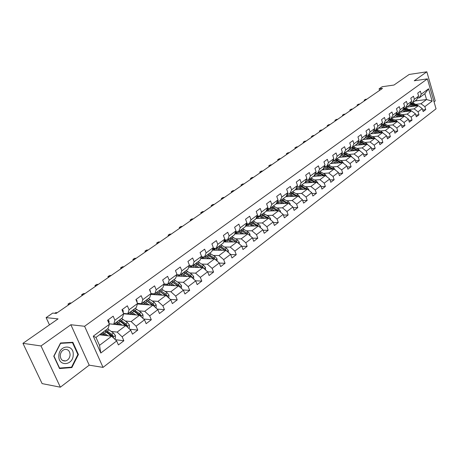 <?xml version="1.0" encoding="UTF-8"?>
<svg xmlns="http://www.w3.org/2000/svg" width="459" height="459" viewBox="0 0 459 459"><rect width="100%" height="100%" fill="white"/><g stroke="black" fill="none" stroke-linecap="round" stroke-linejoin="round"><path stroke-width="0.69" d="M434.036 101.846L435.235 100.934L426.836 71.811L409.181 74.456L393.965 85.047L382.186 86.728L379.088 88.857L379.564 90.412M103.04 367.389L436.05 108.812L427.404 78.873L84.594 326.274L103.04 367.389L89.207 365.163L70.864 324.743L41.012 345.954L60.358 387.189L89.207 365.163M60.358 387.189L42.108 383.609L22.95 343.332L58.069 318.885L46.107 317.622L49.463 324.88M41.012 345.954L22.95 343.332M415.028 100.98L426.543 99.534L424.845 93.699L419.233 97.859L421.236 94.198L420.358 91.198L417.724 93.125L418.614 96.138L414.368 99.27L413.473 96.241L410.788 98.209L411.689 101.244L407.363 104.44L406.45 101.387L403.708 103.395L404.626 106.454L400.208 109.718L399.278 106.637L396.478 108.685L397.414 111.778L392.904 115.106L391.957 112.002L389.1 114.096L390.052 117.211L385.445 120.608L384.476 117.475L381.561 119.615L382.531 122.76L377.826 126.231L376.839 123.069L373.861 125.255L374.848 128.422L370.04 131.974L369.036 128.784L365.989 131.016L367.005 134.217L362.088 137.843L361.061 134.625L357.951 136.908L358.984 140.133L353.958 143.839L352.914 140.597L349.729 142.927L350.779 146.18L345.644 149.973L344.577 146.702L341.324 149.083L342.397 152.365L337.147 156.244L336.057 152.945L332.729 155.383L333.825 158.694L328.449 162.658L327.336 159.325L323.934 161.82L325.052 165.165L319.556 169.222L318.42 165.86L314.931 168.413L316.079 171.786L310.45 175.94L309.291 172.544L305.723 175.16L306.887 178.568L301.127 182.82L299.945 179.389L296.29 182.068L297.484 185.505L291.585 189.86L290.375 186.4L286.628 189.142L287.85 192.614L281.809 197.072L280.569 193.583L276.737 196.389L277.988 199.894L271.791 204.462L270.523 200.939L266.599 203.813L267.872 207.353L261.527 212.035L260.23 208.478L256.202 211.427L257.51 215.001L251.004 219.798L249.673 216.206L245.548 219.236L246.885 222.839L240.212 227.762L238.852 224.135L234.612 227.239L235.983 230.883L229.139 235.932L227.744 232.271L223.401 235.456L224.801 239.133L217.778 244.314L216.35 240.614L211.886 243.884L213.326 247.596L206.114 252.92L204.651 249.185L200.072 252.542L201.541 256.288L194.134 261.756L192.637 257.981L187.932 261.429L189.441 265.222L181.833 270.833L180.295 267.023L175.458 270.563L177.008 274.39L169.187 280.162L167.615 276.312L162.641 279.956L164.23 283.823L156.192 289.755L154.574 285.859L149.462 289.606L151.091 293.513L142.824 299.618L141.165 295.682L135.904 299.538L137.58 303.485L129.071 309.762L127.367 305.792L121.951 309.756L123.672 313.744L114.916 320.21L113.161 316.194L107.59 320.273L109.357 324.306L93.269 336.177L100.808 353.028L99.511 345.334L111.635 336.223L99.528 334.772M421.236 94.198L428.563 88.794L432.131 101.118L424.873 106.631L425.74 109.603L422.67 109.959M100.808 353.028L116.666 340.962L118.411 344.933L123.873 340.75L122.146 336.797L130.786 330.228L132.485 334.158L137.786 330.096L136.111 326.183L144.505 319.803L146.157 323.687L151.315 319.739L149.68 315.867L157.839 309.664L159.445 313.508L164.46 309.67L162.87 305.837L170.805 299.802L172.372 303.611L177.249 299.882L175.699 296.084L183.416 290.214L184.943 293.984L189.687 290.352L188.179 286.594L195.689 280.885L197.181 284.62L201.799 281.08L200.325 277.362L207.64 271.797L209.092 275.498L213.59 272.055L212.15 268.372L219.276 262.955L220.693 266.616L225.071 263.259L223.671 259.61L230.607 254.338L231.99 257.964L236.259 254.693L234.888 251.079L241.652 245.938L243.006 249.53L247.166 246.34L245.829 242.765L252.421 237.751L253.741 241.308L257.797 238.198L256.489 234.658L262.921 229.77L264.212 233.292L268.171 230.263L266.891 226.752L273.162 221.984L274.425 225.472L278.286 222.517L277.035 219.041L283.157 214.382L284.385 217.841L288.154 214.955L286.932 211.513L292.905 206.969L294.116 210.394L297.793 207.577L296.594 204.163L302.429 199.728L303.611 203.125L307.203 200.371L306.033 196.991L311.73 192.66L312.883 196.022L316.394 193.337L315.247 189.986L320.812 185.752L321.943 189.085L325.374 186.457L324.249 183.135L329.688 179.004L330.796 182.303L334.146 179.739L333.05 176.451L338.363 172.406L339.448 175.682L342.724 173.169L341.651 169.91L346.843 165.957L347.905 169.205L351.112 166.749L350.056 163.519L355.14 159.652L356.178 162.87L359.311 160.466L358.278 157.265L363.253 153.484L364.274 156.674L367.338 154.327L366.322 151.149L371.188 147.454L372.186 150.609L375.187 148.314L374.194 145.164L378.956 141.544L379.937 144.677L382.869 142.428L381.899 139.306L386.558 135.766L387.516 138.87L390.391 136.673L389.439 133.575L394 130.109L394.941 133.185L397.758 131.033L396.823 127.963L401.286 124.567L402.216 127.619L404.97 125.508L404.052 122.467L408.43 119.139L409.336 122.169L412.039 120.097L411.132 117.079L415.424 113.821L416.313 116.821L418.958 114.796L418.074 111.801L422.274 108.611L423.152 111.589L425.74 109.603M46.107 317.622L52.733 313.067L56.222 313.411L382.531 88.369L379.088 88.857M418.614 96.138L416.611 99.804L412.371 102.948L410.656 103.16M406.777 107.09L418.344 105.696L414.127 108.869L409.147 109.454M412.371 102.948L414.368 99.27M422.274 108.611L418.344 105.696M418.074 111.801L414.127 108.869M411.689 101.244L409.692 104.927L405.372 108.135L403.61 108.347M399.846 112.225L411.465 110.871L407.156 114.107L402.147 114.675M405.372 108.135L407.363 104.44M415.424 113.821L411.465 110.871M411.132 117.079L407.156 114.107M404.626 106.454L402.635 110.16L398.223 113.43L396.421 113.637M392.784 117.464L404.442 116.15L400.047 119.449L395.01 120.006M398.223 113.43L400.208 109.718M408.43 119.139L404.442 116.15M404.052 122.467L400.047 119.449M397.414 111.778L395.434 115.496L390.925 118.835L389.083 119.042M385.571 122.805L397.27 121.537L392.784 124.911L387.717 125.445M390.925 118.835L392.904 115.106M401.286 124.567L397.27 121.537M396.823 127.963L392.784 124.911M390.052 117.211L388.079 120.947L383.477 124.355L381.59 124.561M378.21 128.262L389.949 127.04L385.371 130.482L380.276 130.999M383.477 124.355L385.445 120.608M394 130.109L389.949 127.04M389.439 133.575L385.371 130.482M382.531 122.76L380.568 126.512L375.869 129.995L373.936 130.195M370.694 133.827L382.479 132.657L377.797 136.174L372.679 136.667M375.869 129.995L377.826 126.231M386.558 135.766L382.479 132.657M381.899 139.306L377.797 136.174M374.848 128.422L372.897 132.198L368.095 135.755L366.116 135.95M363.023 139.513L374.842 138.394L370.063 141.986L364.916 142.456M368.095 135.755L370.04 131.974M378.956 141.544L374.842 138.394M374.194 145.164L370.063 141.986M367.005 134.217L365.06 138.004L360.154 141.642L358.123 141.831M355.186 145.325L367.045 144.252L362.162 147.924L356.982 148.377M360.154 141.642L362.088 137.843M371.188 147.454L367.045 144.252M366.322 151.149L362.162 147.924M358.984 140.133L357.05 143.937L352.036 147.655L349.953 147.838M347.176 151.258L359.076 150.242L354.084 153.994L348.88 154.419M352.036 147.655L353.958 143.839M363.253 153.484L359.076 150.242M358.278 157.265L354.084 153.994M350.779 146.18L348.869 150.007L343.739 153.805L341.599 153.983M338.994 157.317L350.934 156.364L345.828 160.202L340.595 160.604M343.739 153.805L345.644 149.973M355.14 159.652L350.934 156.364M350.056 163.519L345.828 160.202M342.397 152.365L340.498 156.203L335.254 160.093L333.056 160.26M330.635 163.513L342.603 162.624L337.388 166.548L332.127 166.921M335.254 160.093L337.147 156.244M346.843 165.957L342.603 162.624M341.651 169.91L337.388 166.548M333.825 158.694L331.937 162.549L326.573 166.525L324.318 166.686M322.086 169.853L334.089 169.027L328.753 173.037L323.463 173.382M326.573 166.525L328.449 162.658M338.363 172.406L334.089 169.027M333.05 176.451L328.753 173.037M325.052 165.165L323.182 169.038L317.697 173.1L315.379 173.255M313.342 176.331L325.379 175.567L319.923 179.676L314.599 179.991M317.697 173.1L319.556 169.222M329.688 179.004L325.379 175.567M324.249 183.135L319.923 179.676M316.079 171.786L314.226 175.671L308.609 179.836L306.228 179.98M304.403 182.952L316.469 182.269L310.886 186.469L305.533 186.75M308.609 179.836L310.45 175.94M320.812 185.752L316.469 182.269M315.247 189.986L310.886 186.469M306.887 178.568L305.057 182.47L299.308 186.727L296.858 186.859M295.252 189.733L307.352 189.119L301.632 193.417L296.256 193.669M299.308 186.727L301.127 182.82M311.73 192.66L307.352 189.119M306.033 196.991L301.632 193.417M297.484 185.505L295.676 189.424L289.79 193.784L287.265 193.899M285.894 196.67L298.017 196.136L292.159 200.537L286.755 200.755M289.79 193.784L291.585 189.86M302.429 199.728L298.017 196.136M296.594 204.163L292.159 200.537M287.85 192.614L286.066 196.544L280.036 201.008L277.437 201.111M276.249 203.773L288.459 203.32L282.463 207.829L277.029 208.007M280.036 201.008L281.809 197.072M292.905 206.969L288.459 203.32M286.932 211.513L282.463 207.829M277.988 199.894L276.22 203.836L270.041 208.415L267.368 208.501M266.249 211.048L278.67 210.681L272.526 215.294L267.063 215.432M270.041 208.415L271.791 204.462M283.157 214.382L278.67 210.681M277.035 219.041L272.526 215.294M267.872 207.353L266.134 211.312L259.805 216L257.051 216.069M256.002 218.501L268.641 218.214L262.347 222.948L256.851 223.045M259.805 216L261.527 212.035M273.162 221.984L268.641 218.214M266.891 226.752L262.347 222.948M257.51 215.001L255.801 218.972L249.312 223.78L246.466 223.826M245.496 226.126L258.36 225.943L251.911 230.791L246.385 230.843M249.312 223.78L251.004 219.798M262.921 229.77L258.36 225.943M256.489 234.658L251.911 230.791M246.885 222.839L245.204 226.821L238.548 231.755L235.616 231.778M234.721 233.941L247.826 233.861L241.21 238.835L235.656 238.841M238.548 231.755L240.212 227.762M252.421 237.751L247.826 233.861M245.829 242.765L241.21 238.835M235.983 230.883L234.337 234.876L227.509 239.937L224.48 239.931M223.665 241.95L237.022 241.985L230.234 247.085L224.652 247.04M227.509 239.937L229.139 235.932M241.652 245.938L237.022 241.985M234.888 251.079L230.234 247.085M224.801 239.133L223.189 243.138L216.183 248.325L213.051 248.296M212.322 250.155L225.937 250.316L218.972 255.548L213.366 255.451M220.096 250.247L216.2 248.313L217.778 244.314M230.607 254.338L225.937 250.316M223.671 259.61L218.972 255.548M213.326 247.596L211.748 251.612L204.553 256.942L201.317 256.879M200.675 258.566L214.56 258.865L207.416 264.235L201.776 264.08M204.553 256.942L206.114 252.92M219.276 262.955L214.56 258.865M212.15 268.372L207.416 264.235M201.541 256.288L200.004 260.316L192.619 265.79L189.269 265.686M188.706 267.195L202.889 267.637L195.551 273.151L189.883 272.939M192.619 265.79L194.134 261.756M207.64 271.797L202.889 267.637M200.325 277.362L195.551 273.151M189.441 265.222L187.943 269.255L180.358 274.872L176.887 274.734M176.417 276.037L190.898 276.645L183.365 282.314L177.667 282.033M180.358 274.872L181.833 270.833M195.689 280.885L190.898 276.645M188.179 286.594L183.365 282.314M177.008 274.39L175.556 278.435L167.759 284.207L164.161 284.023M163.783 285.114L178.585 285.9L170.84 291.723L165.12 291.379M167.759 284.207L169.187 280.162M183.416 290.214L178.585 285.9M175.699 296.084L170.84 291.723M164.23 283.823L162.825 287.868L154.809 293.806L151.074 293.565M150.787 294.426L165.934 295.412L157.971 301.397L152.222 300.978M154.809 293.806L156.192 289.755M170.805 299.802L165.934 295.412M162.87 305.837L157.971 301.397M151.091 293.513L149.737 297.564L141.498 303.669L137.528 303.365M137.419 303.984L152.927 305.189L144.74 311.34L138.962 310.846M141.498 303.669L142.824 299.618M157.839 309.664L152.927 305.189M149.68 315.867L144.74 311.34M137.58 303.485L136.277 307.541L127.797 313.818L123.54 313.434M123.66 313.795L139.553 315.241L131.131 321.57L125.324 320.99M127.797 313.818L129.071 309.762M144.505 319.803L139.553 315.241M136.111 326.183L131.131 321.57M123.672 313.744L122.427 317.8L113.706 324.266L109.127 323.784M109.15 323.83L125.795 325.58L117.125 332.098L111.29 331.427M113.706 324.266L114.916 320.21M130.786 330.228L125.795 325.58M122.146 336.797L117.125 332.098M109.357 324.306L108.175 328.363L95.971 337.405L93.269 336.177M116.666 340.962L111.635 336.223M70.864 324.743L84.594 326.274M426.836 71.811L414.236 80.761L427.404 78.873M95.971 337.405L99.511 345.334M419.233 97.859L417.552 98.077M416.003 104.342L420.955 103.734L426.543 99.534L432.131 101.118M424.845 93.699L428.563 88.794M424.873 106.631L420.955 103.734M123.873 340.75L115.312 339.689M137.786 330.096L129.696 329.212M151.315 319.739L143.65 319.011M164.46 309.67L157.196 309.079M177.249 299.882L170.358 299.4M189.687 290.352L183.152 289.979M201.799 281.08L195.586 280.793M213.59 272.055L207.652 271.843M225.071 263.259L219.333 263.11M236.259 254.693L230.711 254.602M247.166 246.34L241.79 246.305M257.797 238.198L252.588 238.21M268.171 230.263L263.116 230.309M278.286 222.517L273.386 222.604M288.154 214.955L283.398 215.076M297.793 207.577L293.175 207.726M307.203 200.371L302.716 200.549M316.394 193.337L312.028 193.532M325.374 186.457L321.128 186.681M334.146 179.739L330.015 179.98M342.724 173.169L338.702 173.427M351.112 166.749L347.193 167.024M359.311 160.466L355.495 160.759M367.338 154.327L363.614 154.626M375.187 148.314L371.56 148.624M382.869 142.428L379.335 142.749M390.391 136.673L386.937 137M397.758 131.033L394.384 131.366M404.97 125.508L401.677 125.852M412.039 120.097L408.82 120.447M418.958 114.796L415.814 115.152M71.874 367.567L78.414 354.497L72.849 342.288L60.542 342.988L53.766 356.195L59.532 368.566L71.874 367.567L70.141 367.275M77.852 354.411L78.414 354.497M107.911 320.038L109.035 320.944L108.978 323.44M54.873 313.279L55.889 312.585L57.232 312.711M54.684 313.262L55.889 312.585M114.561 338.983L115.444 338.312L115.41 335.472L113.459 333.027L107.544 328.828M103.378 333.595L103.797 335.282M107.985 335.787L102.965 332.224M106.167 335.569L101.938 332.982M112.593 337.13L113.23 335.954L111.726 334.324L105.811 330.119M100.481 334.066L100.676 334.909M101.691 335.03L101.491 333.314M104.784 330.876L107.286 332.178L112.116 335.822L113.23 335.954M104.709 330.933L111.979 336.55M100.395 334.129L100.429 334.881M73.222 354.824C74.042 343.9 58.993 344.743 58.85 355.811C58.109 366.936 73.205 365.703 73.222 354.824M70.095 354.841C69.848 350.951 68.058 349.144 64.73 349.431C62.091 350.292 60.599 352.317 60.255 355.518C60.508 359.414 62.292 361.222 65.603 360.94C68.265 360.08 69.762 358.049 70.095 354.841M59.59 368.129L54.007 356.15L60.571 343.355L72.493 342.672L77.892 354.503L71.547 367.166L59.303 368.078M70.606 342.414L72.493 342.672M122.083 309.659L123.178 310.559L123.264 312.803M68.385 305.023L67.972 304.11L69.917 302.923L71.271 303.032M68.678 304.822L68.316 304.024L69.67 304.139M67.972 304.11L69.917 302.923M135.956 299.658L136.92 300.473L137.126 302.418M82.058 295.596L81.656 294.689L83.572 293.519L84.932 293.611M82.368 295.378L82.018 294.586L83.372 294.684M81.656 294.689L83.572 293.519M128.698 328.283L129.415 327.743L129.381 324.943L127.453 322.534L121.572 318.437M117.269 322.964L117.67 324.731M122.088 325.196L117.12 321.736M120.264 325.001L116.081 322.505M126.827 326.544L127.258 325.397L125.772 323.796L119.885 319.688M114.475 323.693L114.63 324.41M115.651 324.513L115.502 322.935M118.841 320.462L121.342 321.719L126.145 325.282L127.258 325.397M118.818 320.48L125.737 325.574M114.434 323.721L114.452 324.387M142.433 317.892L142.996 317.467L142.956 314.708L141.056 312.338L135.204 308.333M130.792 312.665L131.171 314.478M135.795 314.897L130.878 311.541M125.336 313.6L125.307 313.945M133.971 314.731L129.822 312.321M126.655 313.715L126.552 314.059M140.626 316.234L140.89 315.138L139.421 313.56L133.563 309.55M128.084 313.635L128.199 314.208M129.226 314.3L129.122 312.843M132.605 310.359L134.998 311.552L139.777 315.035L140.89 315.138M132.525 310.318L139.341 315.218M128.09 313.606L128.09 314.197M149.691 290.163L150.277 290.667L150.552 292.217M95.369 286.416L94.973 285.521L96.872 284.356L98.237 284.437M95.696 286.187L95.357 285.4L96.717 285.481M94.973 285.521L96.872 284.356M163.043 280.931L163.524 282.096M108.335 277.471L107.951 276.582L109.827 275.44L111.193 275.498M108.68 277.23L108.347 276.456L109.712 276.519M107.951 276.582L109.827 275.44M120.969 268.756L120.597 267.878L122.444 266.748L123.821 266.794M121.331 268.504L121.01 267.74L122.381 267.786M120.597 267.878L122.444 266.748M155.785 307.788L156.198 307.473L156.158 304.753L154.281 302.418L148.464 298.511M143.965 302.665L144.304 304.518M149.123 304.891L144.252 301.626M138.716 303.456L138.635 304.076M147.293 304.747L143.185 302.418M140.115 303.565L139.886 304.174M154.006 306.17L154.149 305.16L152.692 303.611L146.869 299.693M142.439 304.374L142.37 303.026M146.117 300.57L153.031 305.074L154.149 305.16M145.859 300.438L152.566 305.16M141.372 303.663L141.355 304.288M168.769 297.966L169.004 295.074L167.151 292.773L161.361 288.952M156.794 292.962L157.093 294.839M162.09 295.16L157.265 291.987M151.757 293.611L151.602 294.477M160.254 295.039L156.186 292.79M153.249 293.703L152.858 294.563M166.99 296.365L167.042 295.458L165.601 293.932L159.807 290.105M155.303 294.718L155.257 293.473M159.273 291.058L165.923 295.384L167.042 295.458M158.825 290.834L165.429 295.378M154.333 293.771L154.264 294.655M181.397 288.413L181.5 285.659L179.664 283.387L173.909 279.651M169.291 283.53L169.543 285.423M174.701 285.693L169.922 282.606M164.465 284.035L164.224 285.137M172.865 285.596L168.832 283.415M166.072 284.121L165.487 285.205M179.607 286.812L179.584 286.014L178.161 284.517L172.4 280.77M167.822 285.332L167.805 284.178M172.091 281.809L178.402 285.894M171.442 281.482L177.954 285.871M166.978 284.167L166.829 285.274M133.288 260.264L132.921 259.392L134.751 258.274L136.122 258.308M133.667 260.001L133.345 259.243L134.722 259.272M132.921 259.392L134.751 258.274M193.687 279.112L193.664 276.49L191.851 274.252L186.13 270.598M181.466 274.362L181.672 276.261M186.979 276.484L182.246 273.472M176.6 275.538L176.514 276.043M185.143 276.404L181.144 274.293M178.603 274.803L177.776 276.094M191.873 277.506L191.799 276.823L190.387 275.348L184.656 271.688M180.02 276.192L180.054 274.861M184.581 272.818L190.525 276.634M183.726 272.376L190.141 276.616M179.314 274.832L179.067 276.152M145.296 251.98L144.941 251.119L146.748 250.012L148.125 250.029M145.687 251.71L145.377 250.958L146.754 250.975M144.941 251.119L146.748 250.012M205.546 269.967L205.506 267.563L203.721 265.354L198.024 261.779M193.331 265.445L193.486 267.345M198.936 267.511L194.249 264.579M197.1 267.454L193.136 265.405M190.864 265.738L189.751 267.224M203.796 268.435L202.293 266.427L196.595 262.841M191.902 267.293L192.011 265.772M196.768 264.074L202.327 267.62M195.689 263.512L202.012 267.608M191.357 265.75L190.99 267.264M157.012 243.901L156.662 243.046L158.447 241.956L159.824 241.962M157.414 243.62L157.11 242.874L158.493 242.88M156.662 243.046L158.447 241.956M217.084 261.051L217.044 258.865L215.277 256.69L209.62 253.19M204.898 256.765L205.007 258.658M210.583 258.778L205.936 255.921M208.747 258.738L204.817 256.747M202.912 256.908L201.415 258.583M215.391 259.582L213.888 257.734L208.225 254.223M203.48 258.629L203.687 256.925M208.65 255.565L213.814 258.847M207.336 254.883L213.578 258.842M203.113 256.914L202.608 258.606M168.442 236.018L168.097 235.174L169.864 234.096L171.241 234.084M168.86 235.731L168.562 234.991L169.939 234.985M168.097 235.174L169.864 234.096M228.324 252.37L228.289 250.39L226.539 248.244L220.917 244.819M216.172 248.325L216.241 250.201M221.932 250.27L217.325 247.481M214.881 248.313L213.808 248.761L212.787 250.161M226.66 250.941L225.185 249.26L219.557 245.829M214.772 250.184L215.087 248.319M220.257 247.303L225.002 250.304M218.691 246.466L224.847 250.304M214.531 248.405L213.934 250.172M179.595 228.33L179.262 227.492L181.007 226.419L182.389 226.402M180.026 228.031L179.733 227.297L181.116 227.28M179.262 227.492L181.007 226.419M239.282 243.913L239.248 242.128L237.521 240.011L231.927 236.66M227.176 240.074L227.194 241.956M232.994 241.973L228.427 239.254M231.158 241.968L229.718 241.061C227.796 239.902 226.189 239.736 224.899 240.562L223.872 241.95M237.607 242.484L236.196 241.004L230.602 237.642M225.782 241.956L226.149 240.074M229.764 238.267L235.828 241.979M225.598 240.206L224.973 241.95M235.456 241.692L235.915 241.979M190.485 220.819L190.158 219.987L191.879 218.932L193.262 218.897M190.927 220.515L190.64 219.786L192.023 219.758M190.158 219.987L191.879 218.932M249.966 235.674L249.937 234.073L248.227 231.984L242.668 228.702M237.905 232.047L237.877 233.924M243.781 233.889L239.254 231.233M241.945 233.901L240.527 233.017C238.617 231.881 237.01 231.732 235.714 232.558L234.951 233.384M248.181 234.165L246.936 232.954L241.371 229.661M236.523 233.929L236.924 232.076M240.556 230.269L246.506 233.843M236.391 232.208L235.742 233.935M201.117 213.481L200.795 212.66L202.505 211.616L203.888 211.576M201.57 213.171L201.289 212.454L202.671 212.408M200.795 212.66L202.505 211.616M260.385 227.641L260.356 226.218L258.669 224.158L253.144 220.94M248.376 224.221L248.308 226.086M254.303 226L249.811 223.407M252.467 226.029L251.073 225.168C249.168 224.061 247.567 223.923 246.271 224.755L245.972 224.996M258.411 225.983L251.882 221.875M246.999 226.103L247.435 224.273M251.079 222.466L256.988 225.96M246.925 224.411L246.253 226.115M211.501 206.321L211.192 205.506L212.878 204.473L214.261 204.416M211.966 205.999L211.697 205.288L213.074 205.236M211.192 205.506L212.878 204.473M270.552 219.809L270.529 218.553L268.859 216.516L263.363 213.366M258.601 216.591L258.492 218.444M264.568 218.306L260.115 215.77M262.737 218.346L261.36 217.514C259.484 216.436 257.901 216.304 256.598 217.118M268.544 218.22L262.135 214.278M257.229 218.473L257.7 216.659M261.355 214.852L267.184 218.249M257.201 216.803L256.506 218.49M221.651 199.321L221.347 198.512L223.017 197.49L224.399 197.427M222.122 198.994L221.858 198.288L223.24 198.225M221.347 198.512L223.017 197.49M280.472 212.173L280.455 211.071L278.802 209.063L273.34 205.971M268.578 209.143L268.429 210.985M274.585 210.801L270.167 208.323M272.755 210.853L269.335 209.224L266.92 209.516M278.47 210.687L272.141 206.86M267.218 211.02L267.712 209.229M271.378 207.428L277.133 210.727M267.23 209.373L266.518 211.042M231.571 192.482L231.273 191.678L232.925 190.669L234.302 190.594M232.053 192.149L231.789 191.449L233.172 191.374M231.273 191.678L232.925 190.669M290.163 204.72L290.145 203.767L288.51 201.782L283.083 198.753M278.326 201.88L278.143 203.704M284.362 203.475L279.898 201.013M282.537 203.538L281.201 202.746L276.978 202.144M288.16 203.331L281.906 199.625M276.972 203.744L277.494 201.977M281.166 200.176L286.846 203.383M241.268 185.792L240.975 185L242.61 184.002L243.987 183.916M241.755 185.453L241.503 184.759L242.88 184.679M240.975 185L242.61 184.002M299.624 197.445L299.607 196.636L297.989 194.679L292.595 191.701M287.85 194.782L287.627 196.595M293.915 196.32L289.159 193.813M292.09 196.395L290.771 195.626L286.777 194.972M297.621 196.154L291.448 192.55M286.496 196.641L287.041 194.891M290.725 193.09L296.336 196.211M250.752 179.257L250.465 178.465L252.077 177.478L253.454 177.386M251.245 178.912L250.998 178.224L252.375 178.132M250.465 178.465L252.077 177.478M308.861 190.342L308.85 189.67L307.249 187.731L301.89 184.816M297.151 187.851L296.898 189.647M303.238 189.332L298.161 186.79M301.425 189.424L300.117 188.666L296.342 187.983M306.87 189.148L300.765 185.648M295.803 189.705L296.376 187.972M300.06 186.17L305.602 189.211M260.024 172.859L259.742 172.079L261.343 171.098L262.72 171M260.528 172.509L260.282 171.827L261.659 171.729M259.742 172.079L261.343 171.098M317.892 183.405L317.88 182.86L316.297 180.949L310.967 178.086M306.245 181.081L305.964 182.866M312.355 182.504L306.859 179.939M310.542 182.607L309.251 181.867L305.671 181.167M315.901 182.298L309.877 178.901M304.902 182.923L304.965 182.533M309.182 179.412L314.656 182.372M269.094 166.6L268.819 165.825L270.403 164.861L271.78 164.752M269.605 166.25L269.364 165.573L270.741 165.464M268.819 165.825L270.403 164.861M326.716 176.635L325.138 174.322L319.843 171.511M315.138 174.466L314.822 176.233M321.26 175.831L318.391 174.213L315.362 173.29M319.453 175.946L318.179 175.223L314.776 174.518M324.731 175.613L318.776 172.303M313.795 176.302L313.858 175.946M318.098 172.808L323.503 175.688M277.97 160.478L277.701 159.709L279.267 158.751L280.644 158.636M278.493 160.122L278.257 159.451L279.629 159.336M277.701 159.709L279.267 158.751M335.34 170.014L333.779 167.839L328.524 165.079M323.83 168L323.486 169.755M329.969 169.308L327.124 167.724L324.249 166.829M328.168 169.434L326.906 168.728L323.675 168.023M333.36 169.073L327.474 165.854M322.493 169.824L322.551 169.503M326.814 166.347L332.15 169.159M286.663 154.488L286.399 153.725L287.948 152.778L289.319 152.652M287.185 154.126L286.955 153.461L288.327 153.34M286.399 153.725L287.948 152.778M343.774 163.547L342.236 161.499L337.009 158.791M332.201 162.016L331.96 163.415M338.484 162.934L335.661 161.379L332.93 160.518M336.682 163.065L332.368 161.671M341.8 162.687L335.982 159.548M331.002 163.49L331.054 163.203M335.34 160.03L340.612 162.773M295.171 148.618L294.907 147.867L296.445 146.926L297.811 146.794M295.699 148.251L295.476 147.591L296.841 147.465M294.907 147.867L296.445 146.926M352.024 157.219L350.504 155.303L345.306 152.64M340.377 156.295L340.257 157.219M346.809 156.697L341.421 154.344M345.019 156.84L340.859 155.469M350.056 156.433L344.307 153.381M343.561 153.817L348.886 156.53M303.502 142.875L303.244 142.129L304.765 141.194L306.13 141.062M304.036 142.502L303.812 141.848L305.178 141.716M303.244 142.129L304.765 141.194M360.097 151.034L358.588 149.238L353.43 146.622M348.496 150.282L348.37 151.154M354.956 150.592L349.718 148.303M353.166 150.747L349.167 149.404M358.135 150.322L352.449 147.35M351.456 147.706L356.976 150.42M311.661 137.247L311.409 136.507L312.912 135.583L314.272 135.445M312.2 136.874L311.982 136.225L313.342 136.088M311.409 136.507L312.912 135.583M367.952 144.952L366.506 143.306L361.376 140.735M356.442 144.39L356.316 145.222M362.926 144.625L357.836 142.393M361.147 144.786L357.286 143.472M366.035 144.344L360.418 141.447M359.15 141.733L364.899 144.447M319.653 131.733L319.407 130.999L320.898 130.086L322.252 129.943M320.198 131.36L319.98 130.717L321.34 130.568M319.407 130.999L320.898 130.086M375.628 138.997L374.251 137.493L369.156 134.969M364.216 138.629L364.096 139.416M370.729 138.784L365.777 136.61M368.95 138.951L365.232 137.666M373.769 138.492L368.216 135.663M366.626 135.898L372.651 138.601M327.485 126.334L327.244 125.605L328.719 124.699L330.073 124.55M328.03 125.955L327.824 125.318L329.178 125.164M327.244 125.605L328.719 124.699M383.139 133.162L381.836 131.808L376.77 129.323M371.836 132.984L371.71 133.73M378.365 133.064L373.546 130.947M376.592 133.242L373.006 131.985M381.343 132.766L375.829 130M373.93 130.207L376.587 130.97L380.241 132.88M335.156 121.038L334.921 120.315L336.384 119.42L337.732 119.265M335.713 120.66L335.506 120.028L336.86 119.868M334.921 120.315L336.384 119.42M390.483 127.441L389.266 126.242L384.229 123.798M379.295 127.453L379.168 128.159M385.841 127.464L381.148 125.399M384.08 127.648L380.614 126.426M388.762 127.16L383.076 124.4M381.532 124.67L384.068 125.41L387.677 127.275M342.684 115.852L342.448 115.134L343.894 114.245L345.243 114.084M343.24 115.467L343.039 114.842L344.388 114.675M342.448 115.134L343.894 114.245M397.666 121.836L396.536 120.786L391.533 118.388M386.604 122.037L386.478 122.708M393.168 121.979L388.595 119.971M391.412 122.174L388.039 120.975M396.025 121.669L390.156 118.921M388.974 119.248L394.958 121.79M350.056 110.762L349.833 110.051L351.261 109.173L352.61 109.007M350.619 110.378L350.424 109.753L351.766 109.586M349.833 110.051L351.261 109.173M404.683 116.328L403.662 115.444L398.693 113.08M393.765 116.735L393.644 117.366M400.34 116.609L395.887 114.647M398.59 116.81L395.245 115.639M403.14 116.293L397.064 113.562M396.26 113.941L402.09 116.414M357.291 105.777L357.068 105.071L358.49 104.199L359.827 104.027M357.859 105.386L357.659 104.767L359.001 104.595M357.068 105.071L358.49 104.199M411.528 110.917L405.704 107.882M400.782 111.531L400.661 112.128M407.374 111.348L403.025 109.437M405.63 111.548L402.302 110.407M410.116 111.026L406.14 109.001L403.771 108.324M403.404 108.737L409.084 111.147M364.383 100.882L364.165 100.182L365.571 99.322L366.907 99.144M364.957 100.492L364.762 99.878L366.098 99.701M364.165 100.182L365.571 99.322M418.298 105.702L412.578 102.793M407.661 106.436L407.546 106.999M414.259 106.19L410.019 104.325M412.526 106.396L409.221 105.277M416.95 105.863L413.025 103.889L410.621 103.223M410.392 103.636L415.934 105.989M108.99 320.904L108.14 321.529M112.908 337.428L115.41 335.54M107.314 331.065L109.053 329.78M103.447 333.894L101.887 335.053M104.474 333.182L106.218 331.886M111.726 334.324L113.459 333.027M109.529 335.971L110.63 335.15M123.132 310.525L122.49 310.995M136.874 300.438L136.426 300.765M127.057 326.762L129.381 325.012M121.383 320.611L123.069 319.361M117.384 323.538L116.018 324.553M118.623 322.666L120.315 321.409M125.772 323.796L127.453 322.534M123.683 325.362L124.705 324.593M140.81 316.394L142.961 314.776M135.055 310.45L136.696 309.234M130.935 313.468L129.754 314.346M132.37 312.447L134.022 311.225M139.421 313.56L141.056 312.338M137.436 315.046L138.383 314.34M154.172 306.319L156.163 304.822M148.355 300.57L149.95 299.388M144.12 303.674L143.11 304.426M145.738 302.515L147.345 301.322M152.692 303.611L154.281 302.418M150.81 305.023L151.682 304.369M167.168 296.525L169.004 295.143M161.287 290.96L162.836 289.807M156.944 294.144L156.1 294.77M158.745 292.848L160.306 291.689M165.601 293.932L167.151 292.773M163.811 295.275L164.62 294.667M179.813 286.995L181.5 285.722M173.869 281.608L175.384 280.483M169.428 284.867L168.74 285.378M171.396 283.444L172.917 282.319M178.161 284.517L179.664 283.387M176.463 285.791L177.208 285.234M178.66 285.963L179.584 286.014M192.114 277.724L193.664 276.553M186.124 272.503L187.593 271.412M181.586 275.83L181.047 276.232M183.715 274.293L185.195 273.197M190.387 275.348L191.851 274.252M188.775 276.559L189.458 276.048M191.064 276.794L191.799 276.823M204.094 268.693L205.512 267.626M198.053 263.638L199.487 262.577M193.428 267.029L193.032 267.327M195.706 265.382L197.146 264.309M202.293 266.427L203.721 265.354M200.761 267.568L201.386 267.104M203.142 267.861L203.687 267.878M215.759 259.897L217.05 258.928M209.677 255.003L211.071 253.965M207.388 256.701L208.793 255.657M213.888 257.734L215.277 256.69M212.437 258.819L213.005 258.394M214.898 259.151L215.271 259.163M227.119 251.331L228.289 250.453M220.997 246.586L222.357 245.576M218.771 248.244L220.136 247.229M225.185 249.26L226.539 248.244M223.814 250.287L224.325 249.903M238.192 242.989L239.248 242.191M232.036 238.382L233.361 237.401M229.867 240L231.198 239.007M236.196 241.004L237.521 240.011M234.899 241.979L235.358 241.629M248.99 234.847L249.937 234.136M242.805 230.384L244.096 229.425M240.682 231.956L241.985 230.992M246.936 232.954L248.227 231.984M245.703 233.878L246.122 233.562M259.519 226.912L260.362 226.276M253.305 222.581L254.561 221.645M251.234 224.118L252.502 223.177M257.413 225.099L258.669 224.158M256.242 225.971L256.615 225.696M269.789 219.172L270.529 218.61M263.546 214.967L264.78 214.055M261.532 216.464L262.766 215.546M267.631 217.44L268.859 216.516M266.524 218.266L266.851 218.019M279.806 211.616L280.455 211.129M273.547 207.537L274.746 206.648M271.579 209L272.784 208.105M277.603 209.958L278.802 209.063M276.559 210.744L276.846 210.532M289.589 204.244L290.145 203.825M283.306 200.285L284.482 199.413M281.384 201.713L282.566 200.835M287.34 202.66L288.51 201.782M299.136 197.049L299.607 196.693M292.842 193.199L293.984 192.35M290.966 194.593L292.113 193.738M296.847 195.534L297.989 194.679M308.459 190.02L308.85 189.728M302.154 186.279L303.273 185.447M300.318 187.645L301.443 186.807M306.13 188.569L307.249 187.731M317.571 183.152L317.88 182.917M311.248 179.521L312.344 178.706M309.458 180.852L310.559 180.037M315.201 181.77L316.297 180.949M320.141 172.911L321.214 172.119M318.391 174.213L319.464 173.416M324.071 175.12L325.138 174.322M328.833 166.451L329.883 165.676M327.124 167.724L328.174 166.944M332.741 168.619L333.779 167.839M337.336 160.134L338.358 159.376M335.661 161.379L336.688 160.616M341.215 162.268L342.236 161.499M345.65 153.954L346.654 153.214M344.015 155.171L345.019 154.425M349.506 156.049L350.504 155.303M353.786 147.913L354.767 147.184M352.185 149.1L353.166 148.372M357.613 149.973L358.588 149.238M361.749 141.997L362.702 141.28M360.177 143.162L361.141 142.445M365.553 144.023L366.506 143.306M369.541 136.203L370.476 135.508M368.003 137.344L368.944 136.644M373.316 138.199L374.251 137.493M377.166 130.534L378.084 129.851M375.663 131.653L376.587 130.97M380.924 132.496L381.836 131.808M384.636 124.986L385.537 124.314M383.162 126.082L384.068 125.41M388.366 126.913L389.266 126.242M391.952 119.547L392.835 118.892M390.511 120.619L391.395 119.965M395.658 121.446L396.536 120.786M399.118 114.222L399.984 113.58M397.706 115.272L398.573 114.63M402.801 116.093L403.662 115.444M406.14 109.001L406.99 108.376M404.758 110.034L405.607 109.403M409.801 110.843L410.644 110.212M413.025 103.889L413.857 103.275M411.671 104.899L412.503 104.279M416.663 105.696L417.489 105.077M62.573 360.458L65.603 360.94"/></g></svg>
